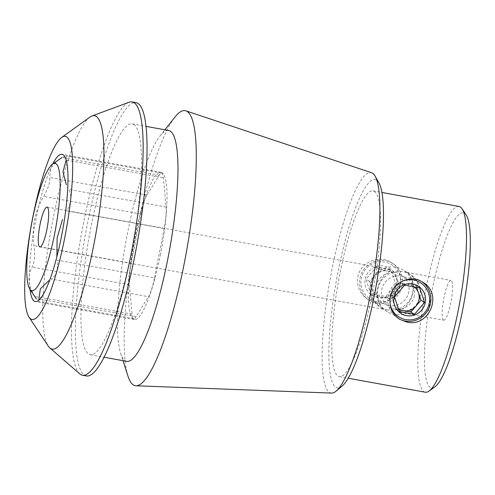 <?xml version="1.0" encoding="UTF-8"?>
<svg xmlns="http://www.w3.org/2000/svg" width="495" height="495" viewBox="0 0 495 495"><rect width="100%" height="100%" fill="white"/><g stroke="black" fill="none" stroke-linecap="round" stroke-linejoin="round"><path stroke-width="0.37" stroke-dasharray="2.48 1.86" d="M398.914 318.842A21.86 21.403 -58 0 1 397.788 318.18A21.86 21.403 -58 0 1 388.241 295.806A21.86 21.403 -58 0 1 420.936 281.098A21.86 21.403 -58 0 1 421.994 281.797M387.406 309.944A21.86 21.403 -58 0 1 380.03 307.098A21.86 21.403 -58 0 1 373.447 277.225A21.86 21.403 -58 0 1 403.178 270.01A21.86 21.403 -58 0 1 411.586 296.27A21.86 21.403 -58 0 1 387.406 309.944M420.02 296.938A21.86 21.403 122 0 0 410.473 274.564A21.86 21.403 122 0 0 380.742 281.773A21.86 21.403 122 0 0 387.325 311.652A21.86 21.403 122 0 0 394.701 314.498A21.86 21.403 122 0 0 420.02 296.938M383.359 309.171L383.483 309.251C382.066 308.812 374.95 300.589 377.611 289.191C379.09 276.396 392.411 270.202 390.716 269.453C385.345 268.692 372.741 273.265 370.656 284.786C367.81 296.821 379.331 307.284 383.359 309.171M399.372 312.079C399.688 310.971 411.166 304.71 412.886 292.508C415.559 281.067 408.449 272.869 407.008 272.411C409.662 273.351 423.008 284.334 419.859 296.796C417.823 308.354 405.188 312.982 399.768 312.209L399.372 312.079M376.943 303.416A21.86 21.403 122 0 0 401.123 289.742A21.86 21.403 122 0 0 392.714 263.482A21.86 21.403 122 0 0 385.333 260.63A21.86 21.403 122 0 0 361.158 274.31A21.86 21.403 122 0 0 369.567 300.57A21.86 21.403 122 0 0 376.943 303.416M375.247 302.358C397.256 307.568 410.38 272.949 390.939 262.399C379.263 254.374 360.205 262.294 357.885 276.841C356.542 286.407 359.859 293.943 367.822 299.444L375.247 302.358M154.477 277.782L164.142 228.529A23.84 4.511 -79.7 0 0 166.054 207.04L163.381 177.736A23.84 4.511 -79.7 0 0 161.618 173.201A23.84 4.511 -79.7 0 0 159.279 175.174L146.941 195.117A23.84 4.511 -79.7 0 0 140.927 214.038L131.262 263.291A23.84 4.511 -79.7 0 0 129.35 284.78L132.023 314.084A23.84 4.511 -79.7 0 0 133.78 318.619A23.84 4.511 -79.7 0 0 136.125 316.645L148.463 296.703A23.84 4.511 -79.7 0 0 154.477 277.782L57.241 260.135C58.28 269.391 56.275 275.696 51.226 279.056L148.463 296.703M166.054 207.04L68.817 189.393C72.029 195.376 71.391 202.535 66.899 210.882L164.142 228.529M159.279 175.174L62.036 157.528L66.466 155.931L66.144 160.089L163.381 177.736M38.888 298.999L38.629 301.35L34.786 296.437C28.11 285.64 27.219 275.87 32.113 267.133C34.532 262.171 35.17 255.012 34.025 245.644C31.463 228.245 34.681 211.829 43.69 196.391C48.281 188.162 50.286 181.851 49.704 177.47L50.632 168.288L57.971 160.139M30.003 289.365A74.844 14.151 100.3 0 1 52.779 163.87M378.96 182.946A105.874 20.023 -79.7 0 0 339.496 264.72A105.874 20.023 -79.7 0 0 335.833 387.35A105.874 20.023 -79.7 0 0 342.094 386.119M374.288 191.361A94.397 17.851 100.3 0 1 373.082 290.41A94.397 17.851 100.3 0 1 339.31 376.615A94.397 17.851 100.3 0 1 338.599 280.554A94.397 17.851 100.3 0 1 373.02 190.86A94.397 17.851 100.3 0 1 374.288 191.361M459.007 206.465A94.397 17.851 -79.7 0 0 425.236 292.675A94.397 17.851 -79.7 0 0 424.029 391.718A94.397 17.851 -79.7 0 0 425.298 392.219M443.483 320.086A20.227 3.824 -79.7 0 0 443.755 320.191A20.227 3.824 -79.7 0 0 451.131 300.972A20.227 3.824 -79.7 0 0 450.976 280.387A20.227 3.824 -79.7 0 0 443.743 298.862A20.227 3.824 -79.7 0 0 443.483 320.086M466.148 214.935A89.001 16.83 -79.7 0 0 433.088 285.578A89.001 16.83 -79.7 0 0 430.279 387.387A89.001 16.83 -79.7 0 0 434.963 386.799M89.873 117.136A118.596 22.424 -79.7 0 0 51.276 228.412A118.596 22.424 -79.7 0 0 48.312 346.154M79.794 373.874A138.897 26.266 100.3 0 1 81.471 233.888A138.897 26.266 100.3 0 1 129.084 102.242M86.421 375.953A138.897 26.266 100.3 0 1 85.375 234.599A138.897 26.266 100.3 0 1 136.02 102.626M133.743 124.474A117.321 22.182 100.3 0 1 132.245 247.58A117.321 22.182 100.3 0 1 90.269 354.723A117.321 22.182 100.3 0 1 89.391 235.329A117.321 22.182 100.3 0 1 132.165 123.855A117.321 22.182 100.3 0 1 133.743 124.474M126.751 361.344A117.321 22.182 100.3 0 1 120.675 353.411A117.321 22.182 100.3 0 1 125.872 241.95A117.321 22.182 100.3 0 1 160.17 135.766A117.321 22.182 100.3 0 1 168.647 130.476M128.026 376.256A139.769 26.433 100.3 0 1 134.219 243.46A139.769 26.433 100.3 0 1 175.075 116.956M331.57 393.086A112.019 21.18 100.3 0 1 329.497 392.43A112.019 21.18 100.3 0 1 331.211 273.401A112.019 21.18 100.3 0 1 371.559 172.724M160.584 253.947A74.844 14.151 100.3 0 1 134.337 319.547A74.844 14.151 100.3 0 1 133.774 243.379A74.844 14.151 100.3 0 1 161.067 172.272A74.844 14.151 100.3 0 1 160.584 253.947M389.231 305.588A16.855 16.508 -58 0 1 379.981 278.283A16.855 16.508 -58 0 1 408.189 283.406A16.855 16.508 -58 0 1 389.231 305.588M376.973 301.641A20.227 19.806 -58 0 1 365.873 268.878A20.227 19.806 -58 0 1 399.725 275.022A20.227 19.806 -58 0 1 376.973 301.641M396.495 284.687A16.18 15.846 122 0 0 375.73 266.718A16.18 15.846 122 0 0 370.347 294.141A16.18 15.846 122 0 0 396.495 284.687M396.006 284.644L385.896 296.474L370.854 293.745L365.916 279.186L376.027 267.349L391.075 270.084L396.006 284.644L399.614 286.896L394.558 292.811A13.483 13.204 122 0 0 387.158 270.969A13.483 13.204 122 0 0 371.993 288.715A13.483 13.204 122 0 0 394.558 292.811L389.503 298.726L374.461 295.998L369.53 281.438L379.64 269.602L394.682 272.337L399.614 286.896M379.64 269.602L376.027 267.349M394.682 272.337L391.075 270.084M389.503 298.726L385.896 296.474M374.461 295.998L370.854 293.745M369.53 281.438L365.916 279.186M390.134 304.276A20.227 19.806 -58 0 1 390.097 296.27A20.227 19.806 -58 0 1 401.433 281.649M414.321 295.527A16.855 16.508 -58 0 1 394.8 309.066A16.855 16.508 -58 0 1 381.75 289.612A16.855 16.508 -58 0 1 401.272 276.074A16.855 16.508 -58 0 1 414.321 295.527M398.234 308.571A13.483 13.204 -58 0 1 408.517 284.297A13.483 13.204 -58 0 1 414.092 286.766M416.58 287.267L416.041 285.665L400.993 282.936L390.883 294.766L395.814 309.326L398.735 309.858M416.041 285.665L419.649 287.917M400.993 282.936L404.607 285.188M390.883 294.766L394.49 297.019M395.814 309.326L399.428 311.578M146.941 195.117L49.704 177.47M140.927 214.038L43.69 196.391M131.262 263.291L34.025 245.644M129.35 284.78L32.113 267.133M132.023 314.084L34.786 296.437M136.125 316.645L39.897 299.184M422.693 282.193L420.936 281.098M399.545 319.281L397.788 318.18M410.473 274.564L403.178 270.01M387.325 311.652L380.03 307.098M392.714 263.482L390.951 262.381M369.567 300.57L367.804 299.469M161.618 173.201L66.466 155.931M133.78 318.619L38.629 301.35M339.31 376.615L348.232 378.236M373.02 190.86L381.942 192.481M90.269 354.723L104.105 357.235M132.165 123.855L146 126.367M120.675 353.411L123.008 360.663M160.17 135.766L164.903 129.795M161.067 172.272L62.042 154.304M134.337 319.547L35.318 301.579M39.86 246.9L383.483 309.251M47.081 207.089L390.716 269.453M399.768 312.209L443.755 320.191M407.008 272.405L450.976 280.387"/><path stroke-width="0.74" d="M406.859 322.09L399.564 319.256C391.984 313.997 388.921 306.628 390.376 297.155C392.659 282.577 410.46 273.846 422.68 282.212C443.409 293.541 429.425 327.634 406.859 322.09M421.994 281.797A21.86 21.403 -58 0 1 429.097 307.952A21.86 21.403 -58 0 1 405.164 321.032A21.86 21.403 -58 0 1 398.914 318.842M56.845 256.874L57.142 237.903L62.475 219.607M66.144 160.089L62.995 171.821L66.361 184.889M52.489 164.08A64.727 12.239 -79.7 0 0 31.426 224.81A64.727 12.239 -79.7 0 0 29.811 289.068A64.727 12.239 -79.7 0 0 31.043 290.342A64.727 12.239 -79.7 0 0 55.607 228.659A64.727 12.239 -79.7 0 0 53.881 163.375A64.727 12.239 -79.7 0 0 52.489 164.08L62.036 157.528M49.785 279.916L40.367 288.746L38.888 298.999L39.897 299.184M66.553 136.855A93.072 17.597 100.3 0 1 63.614 243.323A93.072 17.597 100.3 0 1 29.038 317.196A93.072 17.597 100.3 0 1 31.364 224.798A93.072 17.597 100.3 0 1 61.652 137.474A93.072 17.597 100.3 0 1 66.553 136.855M52.779 163.87A74.844 14.151 100.3 0 1 62.042 154.304A74.844 14.151 100.3 0 1 63.051 154.7A74.844 14.151 100.3 0 1 61.566 235.979A74.844 14.151 100.3 0 1 35.318 301.579A74.844 14.151 100.3 0 1 30.003 289.365M336.117 391.124L342.094 386.119A105.874 20.023 -79.7 0 0 375.86 287.31A105.874 20.023 -79.7 0 0 378.96 182.946L375.123 176.158A112.019 21.18 100.3 0 1 371.844 286.586A112.019 21.18 100.3 0 1 336.117 391.124A112.019 21.18 100.3 0 1 331.57 393.086L135.983 385.784A139.769 26.433 100.3 0 1 128.026 376.256L123.008 360.663M348.232 378.236L425.298 392.219A94.397 17.851 -79.7 0 0 428.998 391.1A94.397 17.851 -79.7 0 0 459.719 302.532A94.397 17.851 -79.7 0 0 462.076 208.816A94.397 17.851 -79.7 0 0 460.276 206.966A94.397 17.851 -79.7 0 0 459.007 206.465L381.942 192.481M428.998 391.1L434.963 386.799A89.001 16.83 -79.7 0 0 463.926 303.293A89.001 16.83 -79.7 0 0 466.148 214.935L462.076 208.816M29.038 317.196L48.312 346.154A118.596 22.424 -79.7 0 0 49.847 347.936A118.596 22.424 -79.7 0 0 50.57 348.48A118.596 22.424 -79.7 0 0 93.759 245.155A118.596 22.424 -79.7 0 0 96.11 116.35A118.596 22.424 -79.7 0 0 91.934 116.003A118.596 22.424 -79.7 0 0 89.873 117.136L61.652 137.474M91.934 116.003L129.084 102.242A138.897 26.266 100.3 0 1 132.109 101.914A138.897 26.266 100.3 0 1 133.978 102.651A138.897 26.266 100.3 0 1 132.202 248.391A138.897 26.266 100.3 0 1 82.51 375.241A138.897 26.266 100.3 0 1 79.794 373.874L49.847 347.936M132.109 101.914L136.02 102.626A138.897 26.266 100.3 0 1 137.888 103.362A138.897 26.266 100.3 0 1 136.113 249.103A138.897 26.266 100.3 0 1 86.421 375.953L82.51 375.241M146 126.367L168.647 130.476A117.321 22.182 100.3 0 1 170.224 131.095A117.321 22.182 100.3 0 1 168.727 254.201A117.321 22.182 100.3 0 1 126.751 361.344L104.105 357.235M164.903 129.795L175.075 116.956A139.769 26.433 100.3 0 1 185.873 110.837A139.769 26.433 100.3 0 1 187.06 111.4A139.769 26.433 100.3 0 1 185.625 256.2A139.769 26.433 100.3 0 1 135.983 385.784M185.873 110.837L371.559 172.724A112.019 21.18 100.3 0 1 372.512 173.176A112.019 21.18 100.3 0 1 375.123 176.158M39.588 246.788A20.227 3.824 100.3 0 1 39.841 225.565A20.227 3.824 100.3 0 1 47.081 207.089A20.227 3.824 100.3 0 1 47.235 227.675A20.227 3.824 100.3 0 1 39.86 246.9A20.227 3.824 100.3 0 1 39.588 246.788M412.75 283.975A16.18 15.846 122 0 0 394.552 305.273A16.18 15.846 122 0 0 421.629 310.192A16.18 15.846 122 0 0 412.75 283.975M401.433 281.649A20.227 19.806 -58 0 1 428.348 292.533A20.227 19.806 -58 0 1 415.113 319.046A20.227 19.806 -58 0 1 390.134 304.276M424.58 302.476L419.649 287.917L404.607 285.188L394.49 297.019L399.428 311.578L414.47 314.313L424.58 302.476L420.973 300.224L418.504 292.947A13.483 13.204 -58 0 1 398.234 308.571M414.092 286.766A13.483 13.204 -58 0 1 418.504 292.947L416.58 287.267M398.735 309.858L410.862 312.06L420.973 300.224M410.862 312.06L414.47 314.313M29.811 289.068L36.092 298.51"/></g></svg>
